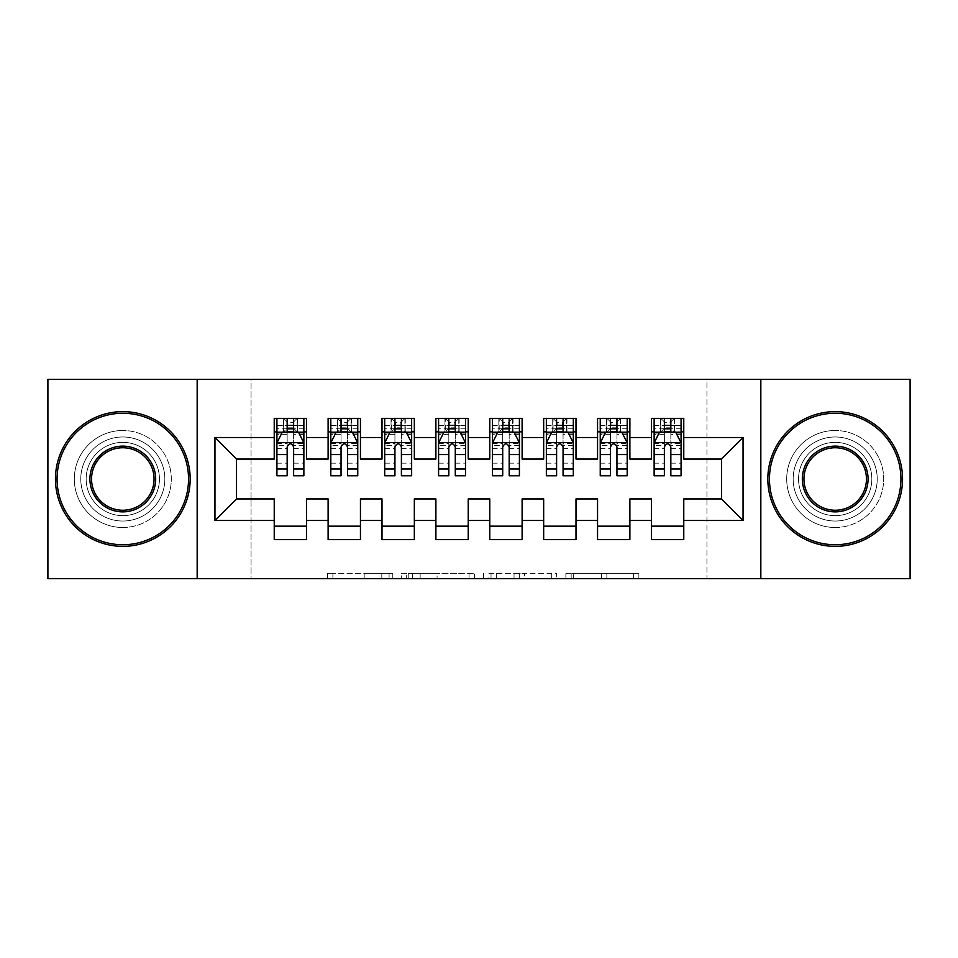 <?xml version="1.0" encoding="UTF-8"?>
<svg xmlns="http://www.w3.org/2000/svg" width="958" height="958" viewBox="0 0 958 958"><rect width="100%" height="100%" fill="white"/><g stroke="black" fill="none" stroke-linecap="round" stroke-linejoin="round"><path stroke-width="0.72" stroke-dasharray="4.79 3.59" d="M392.78 578.692L332.881 578.692L392.78 578.692L392.78 573.303L364.878 573.303L364.878 578.692L364.878 573.303L392.78 573.303L392.78 578.692L392.78 573.303L364.878 573.303L364.878 578.692L364.878 573.303L392.78 573.303L332.881 573.303L392.78 573.303M835.196 436.968A42.032 42.032 0 0 0 793.164 479A42.032 42.032 0 0 0 835.196 521.032A42.032 42.032 0 0 0 877.229 479A42.032 42.032 0 0 0 835.196 436.968A42.032 42.032 0 0 0 793.164 479A42.032 42.032 0 0 0 835.196 521.032A42.032 42.032 0 0 0 877.229 479A42.032 42.032 0 0 0 835.196 436.968M122.804 436.968A42.032 42.032 0 0 0 80.771 479A42.032 42.032 0 0 0 122.804 521.032A42.032 42.032 0 0 0 164.836 479A42.032 42.032 0 0 0 122.804 436.968A42.032 42.032 0 0 0 80.771 479A42.032 42.032 0 0 0 122.804 521.032A42.032 42.032 0 0 0 164.836 479A42.032 42.032 0 0 0 122.804 436.968M633.585 578.692L571.172 578.692L633.585 578.692L633.585 573.303L606.869 573.303L638.878 573.303L638.878 578.692L638.878 573.303L571.172 573.303L638.878 573.303L638.878 578.692L638.878 573.303L633.585 573.303L633.585 578.692M601.588 578.692L573.279 578.692L601.588 578.692L601.588 573.303L606.869 573.303L601.588 573.303L601.588 578.692L601.588 573.303L573.279 573.303L573.279 578.692L573.279 573.303L601.588 573.303L601.588 578.692M565.879 578.692L571.172 578.692L565.879 578.692L565.879 573.303L571.172 573.303L565.879 573.303L565.879 578.692M327.588 578.692L332.881 578.692L327.588 578.692L327.588 573.303L332.881 573.303L327.588 573.303L327.588 578.692M706.944 578.692L251.056 578.692L251.056 379.308L706.944 379.308L706.944 578.692L910.1 578.692L910.1 379.308L706.944 379.308L706.944 578.692M47.9 578.692L251.056 578.692L251.056 379.308L47.9 379.308L47.9 578.692M474.378 578.692L469.085 578.692L474.378 578.692L474.378 573.303L474.378 578.692M406.671 578.692L469.085 578.692L401.378 578.692L406.671 578.692L406.671 573.303L474.378 573.303L401.378 573.303L401.378 578.692L401.378 573.303L406.671 573.303L406.671 578.692M488.915 578.692L556.622 578.692L483.622 578.692L488.915 578.692L488.915 573.303L556.622 573.303L556.622 578.692L556.622 573.303L524.625 573.303L524.625 578.692M629.885 526.158L629.885 539.617L597.553 539.617L597.553 526.158L629.885 526.158L629.885 498.938L651.44 498.938L651.44 526.146M597.553 418.383L629.885 418.383L629.885 431.842L597.553 431.842L597.553 418.383M522.11 526.158L522.11 539.617L489.778 539.617L489.778 526.158L522.11 526.158L522.11 498.938L543.665 498.938L543.665 526.158L575.998 526.158L575.998 498.938L597.553 498.938L597.553 526.158M489.778 418.383L522.11 418.383L522.11 431.842L489.778 431.842L489.778 418.383M414.335 526.158L414.335 539.617L382.002 539.617L382.002 526.158L414.335 526.158L414.335 498.938L435.89 498.938L435.89 526.158L468.223 526.158L468.223 498.938L489.778 498.938L489.778 526.158M382.002 418.383L414.335 418.383L414.335 431.842L382.002 431.842L382.002 418.383M306.56 526.158L306.56 539.629L274.228 539.629L274.228 526.158L306.56 526.158L306.56 498.938L328.115 498.938L328.115 526.158L360.447 526.158L360.447 498.938L382.002 498.938L382.002 526.158M274.228 418.383L306.56 418.383L306.56 431.842L274.228 431.842L274.228 418.383M328.115 418.383L360.447 418.383L360.447 431.842L328.115 431.842L328.115 418.383M360.447 526.158L360.447 539.617L328.115 539.617L328.115 526.158M435.89 418.383L468.223 418.383L468.223 431.842L435.89 431.842L435.89 418.383M468.223 526.158L468.223 539.617L435.89 539.617L435.89 526.158M543.665 418.383L575.998 418.383L575.998 431.842L543.665 431.842L543.665 418.383M575.998 526.158L575.998 539.617L543.665 539.617L543.665 526.158M651.44 418.383L683.773 418.383L683.773 431.842L651.44 431.842L651.44 418.383M651.44 539.617L651.44 526.158L683.773 526.158L683.773 539.617L651.44 539.617M683.773 526.146L683.773 498.938L721.494 498.938L721.494 459.062L683.773 459.062L683.773 431.842M651.44 431.842L651.44 459.062L629.885 459.062L629.885 431.842M597.553 431.842L597.553 459.062L575.998 459.062L575.998 431.842M543.665 431.842L543.665 459.062L522.11 459.062L522.11 431.842M489.778 431.842L489.778 459.062L468.223 459.062L468.223 431.842M435.89 431.842L435.89 459.062L414.335 459.062L414.335 431.842M382.002 431.842L382.002 459.062L360.447 459.062L360.447 431.854M274.228 431.854L274.228 459.062L236.506 459.062L236.506 498.938L274.228 498.938L274.228 526.158M328.115 431.854L328.115 459.062L306.56 459.062L306.56 431.854M654.134 431.842L681.078 431.842M600.247 431.842L627.191 431.842M546.359 431.842L573.303 431.842M492.472 431.842L519.416 431.842M438.584 431.842L465.528 431.842M384.697 431.842L411.641 431.842M341.048 431.854L357.753 431.854L357.753 418.383L341.048 418.383L341.048 425.388L330.809 425.388L330.809 431.854L330.809 418.383L341.048 418.383M287.161 431.854L303.866 431.854L303.866 418.383L287.161 418.383L287.161 425.388L276.922 425.388L276.922 431.854L276.922 418.383L287.161 418.383M197.168 578.692L197.168 379.308M760.832 379.308L760.832 578.692M412.491 578.692L420.155 578.692L412.491 578.692L412.491 573.303L408.779 573.303L408.779 578.692L408.779 573.303L420.155 573.303L412.491 573.303L412.491 578.692M420.155 578.692L437.076 578.692L420.155 578.692L420.155 573.303L437.076 573.303L437.076 578.692L437.076 573.303L420.155 573.303L420.155 578.692M488.915 573.303L519.332 573.303L519.332 578.692L519.332 573.303L514.039 573.303L519.332 573.303L519.332 578.692L519.332 573.303L524.625 573.303M491.035 573.303L491.035 578.692L491.035 573.303M483.622 573.303L483.622 578.692L483.622 573.303M276.922 442.895L276.922 468.761L276.922 442.895L282.311 432.118L298.477 432.118L303.866 442.895L303.866 468.761L303.866 442.895M276.922 475.767L276.922 425.388L303.866 425.388L303.866 431.854L293.627 431.854M303.866 475.767L303.866 425.388L293.627 425.388L293.627 418.383M287.161 475.767L287.161 445.614L276.922 445.614M276.922 443.734L287.161 443.734L287.161 468.761L287.161 446.943C289.316 442.859 291.471 442.859 293.627 446.943L293.627 468.761L293.627 443.734L303.866 443.734M276.922 431.854L297.124 431.854L297.124 418.383L303.866 418.383M297.519 418.383L297.519 431.854L297.124 418.383L283.652 418.383L283.652 431.854L283.269 418.383L283.269 431.854M276.922 418.383L283.269 418.383M287.161 425.388L287.161 445.614M303.866 445.614L293.627 445.614L293.627 425.388M287.161 443.734L287.161 432.118M293.627 432.118L293.627 443.734M293.627 445.614L293.627 475.767M297.519 431.854L303.866 431.854M287.699 427.807L287.699 422.418L293.088 422.418L293.088 427.807L287.699 427.807L283.652 431.854M297.124 431.854L293.088 427.807M287.699 422.418L283.652 418.383M297.124 418.383L293.088 422.418M330.809 442.895L330.809 468.761L330.809 442.895L336.198 432.118L352.364 432.118L357.753 442.895L357.753 468.761L357.753 442.895M330.809 475.767L330.809 425.388L357.753 425.388L357.753 431.854L347.514 431.854M357.753 475.767L357.753 425.388L347.514 425.388L347.514 418.383M341.048 475.767L341.048 445.614L330.809 445.614M330.809 443.734L341.048 443.734L341.048 468.761L341.048 446.943C343.204 442.859 345.359 442.859 347.514 446.943L347.514 468.761L347.514 443.734L357.753 443.734M330.809 431.854L351.011 431.854L351.011 418.383L357.753 418.383M351.406 418.383L351.406 431.854L351.011 418.383L337.539 418.383L337.539 431.854L337.156 418.383L337.156 431.854M330.809 418.383L337.156 418.383M341.048 425.388L341.048 445.614M357.753 445.614L347.514 445.614L347.514 425.388M341.048 443.734L341.048 432.118M347.514 432.118L347.514 443.734M347.514 445.614L347.514 475.767M351.406 431.854L357.753 431.854M341.587 427.807L341.587 422.418L346.976 422.418L346.976 427.807L341.587 427.807L337.539 431.854M351.011 431.854L346.976 427.807M341.587 422.418L337.539 418.383M351.011 418.383L346.976 422.418M394.935 431.854L384.697 431.854L384.697 425.388L394.935 425.388L394.935 418.383L411.641 418.383L411.641 431.854L401.402 431.854M384.697 442.895L384.697 468.761L384.697 442.895L390.086 432.118L406.252 432.118L411.641 442.895L411.641 468.761L411.641 442.895M384.697 418.383L391.044 418.383L391.044 431.854L384.697 431.854L384.697 418.383L394.935 418.383M384.697 475.767L384.697 425.388L411.641 425.388L411.641 431.854L404.899 431.854L404.899 418.383L411.641 418.383M411.641 475.767L411.641 425.388L401.402 425.388L401.402 418.383M394.935 475.767L394.935 445.614L384.697 445.614M384.697 443.734L394.935 443.734L394.935 468.761L394.935 446.943C397.091 442.859 399.246 442.859 401.402 446.943L401.402 468.761L401.402 443.734L411.641 443.734M404.899 431.854L404.899 418.383L391.427 418.383L391.427 431.854L404.899 431.854L400.863 427.807L395.474 427.807L395.474 422.418L400.863 422.418L400.863 427.807M391.044 418.383L391.044 431.854M394.935 425.388L394.935 445.614M411.641 445.614L401.402 445.614L401.402 425.388M394.935 443.734L394.935 432.118M401.402 432.118L401.402 443.734M401.402 445.614L401.402 475.767M395.474 427.807L391.427 431.854M395.474 422.418L391.427 418.383M404.899 418.383L400.863 422.418M122.804 411.641A67.359 67.359 0 0 1 190.163 479A67.359 67.359 0 0 1 122.804 546.359A67.359 67.359 0 0 1 55.444 479A67.359 67.359 0 0 1 122.804 411.641A67.359 67.359 0 0 1 190.163 479A67.359 67.359 0 0 1 122.804 546.359A67.359 67.359 0 0 1 55.444 479A67.359 67.359 0 0 1 122.804 411.641A67.359 67.359 0 0 1 190.163 479A67.359 67.359 0 0 1 122.804 546.359A67.359 67.359 0 0 1 55.444 479A67.359 67.359 0 0 1 122.804 411.641M122.804 527.499A48.499 48.499 0 0 0 171.302 479A48.499 48.499 0 0 0 122.804 430.501A48.499 48.499 0 0 1 171.302 479A48.499 48.499 0 0 1 122.804 527.499A48.499 48.499 0 0 1 74.305 479A48.499 48.499 0 0 1 122.804 430.501A48.499 48.499 0 0 0 74.305 479A48.499 48.499 0 0 0 122.804 527.499M122.804 510.255A31.255 31.255 0 0 1 91.549 479A31.255 31.255 0 0 1 122.804 447.745A31.255 31.255 0 0 1 154.058 479A31.255 31.255 0 0 1 122.804 510.255M122.804 442.356A36.644 36.644 0 0 1 159.447 479A36.644 36.644 0 0 1 122.804 515.644A36.644 36.644 0 0 1 86.16 479A36.644 36.644 0 0 1 122.804 442.356A36.644 36.644 0 0 1 159.447 479A36.644 36.644 0 0 1 122.804 515.644A36.644 36.644 0 0 1 86.16 479A36.644 36.644 0 0 1 122.804 442.356M835.196 411.641A67.359 67.359 0 0 1 902.556 479A67.359 67.359 0 0 1 835.196 546.359A67.359 67.359 0 0 1 767.837 479A67.359 67.359 0 0 1 835.196 411.641A67.359 67.359 0 0 1 902.556 479A67.359 67.359 0 0 1 835.196 546.359A67.359 67.359 0 0 1 767.837 479A67.359 67.359 0 0 1 835.196 411.641A67.359 67.359 0 0 1 902.556 479A67.359 67.359 0 0 1 835.196 546.359A67.359 67.359 0 0 1 767.837 479A67.359 67.359 0 0 1 835.196 411.641M835.196 527.499A48.499 48.499 0 0 0 883.695 479A48.499 48.499 0 0 0 835.196 430.501A48.499 48.499 0 0 1 883.695 479A48.499 48.499 0 0 1 835.196 527.499A48.499 48.499 0 0 1 786.698 479A48.499 48.499 0 0 1 835.196 430.501A48.499 48.499 0 0 0 786.698 479A48.499 48.499 0 0 0 835.196 527.499M835.196 510.255A31.255 31.255 0 0 1 803.942 479A31.255 31.255 0 0 1 835.196 447.745A31.255 31.255 0 0 1 866.451 479A31.255 31.255 0 0 1 835.196 510.255M835.196 442.356A36.644 36.644 0 0 1 871.84 479A36.644 36.644 0 0 1 835.196 515.644A36.644 36.644 0 0 1 798.553 479A36.644 36.644 0 0 1 835.196 442.356A36.644 36.644 0 0 1 871.84 479A36.644 36.644 0 0 1 835.196 515.644A36.644 36.644 0 0 1 798.553 479A36.644 36.644 0 0 1 835.196 442.356M448.823 431.854L438.584 431.854L438.584 425.388L448.823 425.388L448.823 418.383L465.528 418.383L465.528 431.854L455.289 431.854M438.584 442.895L438.584 468.761L438.584 442.895L443.973 432.118L460.139 432.118L465.528 442.895L465.528 468.761L465.528 442.895M438.584 418.383L444.931 418.383L444.931 431.854L438.584 431.854L438.584 418.383L448.823 418.383M438.584 475.767L438.584 425.388L465.528 425.388L465.528 431.854L458.786 431.854L458.786 418.383L465.528 418.383M465.528 475.767L465.528 425.388L455.289 425.388L455.289 418.383M448.823 475.767L448.823 445.614L438.584 445.614M438.584 443.734L448.823 443.734L448.823 468.761L448.823 446.943C450.979 442.859 453.134 442.859 455.289 446.943L455.289 468.761L455.289 443.734L465.528 443.734M458.786 431.854L458.786 418.383L445.314 418.383L445.314 431.854L458.786 431.854L454.751 427.807L449.362 427.807L449.362 422.418L454.751 422.418L454.751 427.807M444.931 418.383L444.931 431.854M448.823 425.388L448.823 445.614M465.528 445.614L455.289 445.614L455.289 425.388M448.823 443.734L448.823 432.118M455.289 432.118L455.289 443.734M455.289 445.614L455.289 475.767M449.362 427.807L445.314 431.854M449.362 422.418L445.314 418.383M458.786 418.383L454.751 422.418M502.711 431.854L492.472 431.854L492.472 425.388L502.711 425.388L502.711 418.383L519.416 418.383L519.416 431.854L509.177 431.854M492.472 442.895L492.472 468.761L492.472 442.895L497.861 432.118L514.027 432.118L519.416 442.895L519.416 468.761L519.416 442.895M492.472 418.383L498.819 418.383L498.819 431.854L492.472 431.854L492.472 418.383L502.711 418.383M492.472 475.767L492.472 425.388L519.416 425.388L519.416 431.854L512.674 431.854L512.674 418.383L519.416 418.383M519.416 475.767L519.416 425.388L509.177 425.388L509.177 418.383M502.711 475.767L502.711 445.614L492.472 445.614M492.472 443.734L502.711 443.734L502.711 468.761L502.711 446.943C504.866 442.859 507.022 442.859 509.177 446.943L509.177 468.761L509.177 443.734L519.416 443.734M512.674 431.854L512.674 418.383L499.202 418.383L499.202 431.854L512.674 431.854L508.638 427.807L503.249 427.807L503.249 422.418L508.638 422.418L508.638 427.807M498.819 418.383L498.819 431.854M502.711 425.388L502.711 445.614M519.416 445.614L509.177 445.614L509.177 425.388M502.711 443.734L502.711 432.118M509.177 432.118L509.177 443.734M509.177 445.614L509.177 475.767M503.249 427.807L499.202 431.854M503.249 422.418L499.202 418.383M512.674 418.383L508.638 422.418M556.598 431.854L546.359 431.854L546.359 425.388L556.598 425.388L556.598 418.383L573.303 418.383L573.303 431.854L563.064 431.854M546.359 442.895L546.359 468.761L546.359 442.895L551.748 432.118L567.914 432.118L573.303 442.895L573.303 468.761L573.303 442.895M546.359 418.383L552.706 418.383L552.706 431.854L546.359 431.854L546.359 418.383L556.598 418.383M546.359 475.767L546.359 425.388L573.303 425.388L573.303 431.854L566.561 431.854L566.561 418.383L573.303 418.383M573.303 475.767L573.303 425.388L563.064 425.388L563.064 418.383M556.598 475.767L556.598 445.614L546.359 445.614M546.359 443.734L556.598 443.734L556.598 468.761L556.598 446.943C558.754 442.859 560.909 442.859 563.064 446.943L563.064 468.761L563.064 443.734L573.303 443.734M566.561 431.854L566.561 418.383L553.089 418.383L553.089 431.854L566.561 431.854L562.526 427.807L557.137 427.807L557.137 422.418L562.526 422.418L562.526 427.807M552.706 418.383L552.706 431.854M556.598 425.388L556.598 445.614M573.303 445.614L563.064 445.614L563.064 425.388M556.598 443.734L556.598 432.118M563.064 432.118L563.064 443.734M563.064 445.614L563.064 475.767M557.137 427.807L553.089 431.854M557.137 422.418L553.089 418.383M566.561 418.383L562.526 422.418M610.486 431.854L600.247 431.854L600.247 425.388L610.486 425.388L610.486 418.383L627.191 418.383L627.191 431.854L616.952 431.854M600.247 442.895L600.247 468.761L600.247 442.895L605.636 432.118L621.802 432.118L627.191 442.895L627.191 468.761L627.191 442.895M600.247 418.383L606.594 418.383L606.594 431.854L600.247 431.854L600.247 418.383L610.486 418.383M600.247 475.767L600.247 425.388L627.191 425.388L627.191 431.854L620.449 431.854L620.449 418.383L627.191 418.383M627.191 475.767L627.191 425.388L616.952 425.388L616.952 418.383M610.486 475.767L610.486 445.614L600.247 445.614M600.247 443.734L610.486 443.734L610.486 468.761L610.486 446.943C612.641 442.859 614.796 442.859 616.952 446.943L616.952 468.761L616.952 443.734L627.191 443.734M620.449 431.854L620.449 418.383L606.977 418.383L606.977 431.854L620.449 431.854L616.413 427.807L611.024 427.807L611.024 422.418L616.413 422.418L616.413 427.807M606.594 418.383L606.594 431.854M610.486 425.388L610.486 445.614M627.191 445.614L616.952 445.614L616.952 425.388M610.486 443.734L610.486 432.118M616.952 432.118L616.952 443.734M616.952 445.614L616.952 475.767M611.024 427.807L606.977 431.854M611.024 422.418L606.977 418.383M620.449 418.383L616.413 422.418M664.373 431.854L654.134 431.854L654.134 425.388L664.373 425.388L664.373 418.383L681.078 418.383L681.078 431.854L670.84 431.854M654.134 442.895L654.134 468.761L654.134 442.895L659.523 432.118L675.689 432.118L681.078 442.895L681.078 468.761L681.078 442.895M654.134 418.383L660.481 418.383L660.481 431.854L654.134 431.854L654.134 418.383L664.373 418.383M654.134 475.767L654.134 425.388L681.078 425.388L681.078 431.854L674.336 431.854L674.336 418.383L681.078 418.383M681.078 475.767L681.078 425.388L670.84 425.388L670.84 418.383M664.373 475.767L664.373 445.614L654.134 445.614M654.134 443.734L664.373 443.734L664.373 468.761L664.373 446.943C666.529 442.859 668.684 442.859 670.84 446.943L670.84 468.761L670.84 443.734L681.078 443.734M674.336 431.854L674.336 418.383L660.864 418.383L660.864 431.854L674.336 431.854L670.301 427.807L664.912 427.807L664.912 422.418L670.301 422.418L670.301 427.807M660.481 418.383L660.481 431.854M664.373 425.388L664.373 445.614M681.078 445.614L670.84 445.614L670.84 425.388M664.373 443.734L664.373 432.118M670.84 432.118L670.84 443.734M670.84 445.614L670.84 475.767M664.912 427.807L660.864 431.854M664.912 422.418L660.864 418.383M674.336 418.383L670.301 422.418M389.08 573.303L389.08 578.692L389.08 573.303M381.811 573.303L381.811 578.692L381.811 573.303M332.881 573.303L332.881 578.692L332.881 573.303M469.085 573.303L469.085 578.692L469.085 573.303M551.329 573.303L551.329 578.692L551.329 573.303M514.039 573.303L514.039 578.692L514.039 573.303M496.328 573.303L496.328 578.692L496.328 573.303M606.869 573.303L606.869 578.692L606.869 573.303M571.172 573.303L571.172 578.692L571.172 573.303M277.054 442.632L303.734 442.632M276.922 463.157L287.161 463.157M287.161 434.645L276.922 434.645M303.866 434.645L293.627 434.645M281.987 432.765L287.161 432.765M293.627 432.765L298.8 432.765M293.627 463.157L303.866 463.157M276.922 448.703L287.161 448.703M293.627 448.703L303.866 448.703M303.866 428.813L293.627 428.813M287.161 428.813L276.922 428.813M330.941 442.632L357.621 442.632M330.809 463.157L341.048 463.157M341.048 434.645L330.809 434.645M357.753 434.645L347.514 434.645M335.875 432.765L341.048 432.765M347.514 432.765L352.688 432.765M347.514 463.157L357.753 463.157M330.809 448.703L341.048 448.703M347.514 448.703L357.753 448.703M357.753 428.813L347.514 428.813M341.048 428.813L330.809 428.813M384.829 442.632L411.509 442.632M384.697 463.157L394.935 463.157M394.935 434.645L384.697 434.645M411.641 434.645L401.402 434.645M389.762 432.765L394.935 432.765M401.402 432.765L406.575 432.765M401.402 463.157L411.641 463.157M384.697 448.703L394.935 448.703M401.402 448.703L411.641 448.703M411.641 428.813L401.402 428.813M394.935 428.813L384.697 428.813M405.294 418.383L405.294 431.854M438.716 442.632L465.396 442.632M438.584 463.157L448.823 463.157M448.823 434.645L438.584 434.645M465.528 434.645L455.289 434.645M443.65 432.765L448.823 432.765M455.289 432.765L460.463 432.765M455.289 463.157L465.528 463.157M438.584 448.703L448.823 448.703M455.289 448.703L465.528 448.703M465.528 428.813L455.289 428.813M448.823 428.813L438.584 428.813M459.181 418.383L459.181 431.854M492.604 442.632L519.284 442.632M492.472 463.157L502.711 463.157M502.711 434.645L492.472 434.645M519.416 434.645L509.177 434.645M497.537 432.765L502.711 432.765M509.177 432.765L514.35 432.765M509.177 463.157L519.416 463.157M492.472 448.703L502.711 448.703M509.177 448.703L519.416 448.703M519.416 428.813L509.177 428.813M502.711 428.813L492.472 428.813M513.069 418.383L513.069 431.854M546.491 442.632L573.171 442.632M546.359 463.157L556.598 463.157M556.598 434.645L546.359 434.645M573.303 434.645L563.064 434.645M551.425 432.765L556.598 432.765M563.064 432.765L568.238 432.765M563.064 463.157L573.303 463.157M546.359 448.703L556.598 448.703M563.064 448.703L573.303 448.703M573.303 428.813L563.064 428.813M556.598 428.813L546.359 428.813M566.956 418.383L566.956 431.854M600.379 442.632L627.059 442.632M600.247 463.157L610.486 463.157M610.486 434.645L600.247 434.645M627.191 434.645L616.952 434.645M605.312 432.765L610.486 432.765M616.952 432.765L622.125 432.765M616.952 463.157L627.191 463.157M600.247 448.703L610.486 448.703M616.952 448.703L627.191 448.703M627.191 428.813L616.952 428.813M610.486 428.813L600.247 428.813M620.844 418.383L620.844 431.854M654.266 442.632L680.946 442.632M654.134 463.157L664.373 463.157M664.373 434.645L654.134 434.645M681.078 434.645L670.84 434.645M659.2 432.765L664.373 432.765M670.84 432.765L676.013 432.765M670.84 463.157L681.078 463.157M654.134 448.703L664.373 448.703M670.84 448.703L681.078 448.703M681.078 428.813L670.84 428.813M664.373 428.813L654.134 428.813M674.731 418.383L674.731 431.854M276.922 468.761L287.161 468.761M293.627 468.761L303.866 468.761M330.809 468.761L341.048 468.761M347.514 468.761L357.753 468.761M384.697 468.761L394.935 468.761M401.402 468.761L411.641 468.761M438.584 468.761L448.823 468.761M455.289 468.761L465.528 468.761M492.472 468.761L502.711 468.761M509.177 468.761L519.416 468.761M546.359 468.761L556.598 468.761M563.064 468.761L573.303 468.761M600.247 468.761L610.486 468.761M616.952 468.761L627.191 468.761M654.134 468.761L664.373 468.761M670.84 468.761L681.078 468.761"/><path stroke-width="1.44" d="M760.832 578.692L910.1 578.692L910.1 379.308L760.832 379.308L760.832 578.692L197.168 578.692L197.168 379.308L47.9 379.308L47.9 578.692L197.168 578.692M760.832 379.308L197.168 379.308M214.951 520.493L214.951 437.507L274.228 437.507L274.228 459.062L236.506 459.062L236.506 498.938L214.951 520.493L274.228 520.493L274.228 539.629L306.56 539.629L306.56 520.493L328.115 520.493L328.115 539.617L360.447 539.617L360.447 520.493L382.002 520.493L382.002 539.617L414.335 539.617L414.335 520.493L435.89 520.493L435.89 539.617L468.223 539.617L468.223 520.493L489.778 520.493L489.778 539.617L522.11 539.617L522.11 520.493L543.665 520.493L543.665 539.617L575.998 539.617L575.998 520.493L597.553 520.493L597.553 539.617L629.885 539.617L629.885 520.493L651.44 520.493L651.44 539.617L683.773 539.617L683.773 498.938L721.494 498.938L721.494 459.062L683.773 459.062L683.773 437.507L743.049 437.507L743.049 520.493L683.773 520.493M683.773 437.507L683.773 418.383L651.44 418.383L651.44 437.507L629.885 437.507L629.885 418.383L597.553 418.383L597.553 437.507L575.998 437.507L575.998 418.383L543.665 418.383L543.665 437.507L522.11 437.507L522.11 418.383L489.778 418.383L489.778 437.507L468.223 437.507L468.223 418.383L435.89 418.383L435.89 437.507L414.335 437.507L414.335 418.383L382.002 418.383L382.002 437.507L360.447 437.507L360.447 418.383L328.115 418.383L328.115 437.507L306.56 437.507L306.56 418.383L274.228 418.383L274.228 437.507M629.885 520.493L629.885 498.938L651.44 498.938L651.44 520.493M743.049 437.507L721.494 459.062M575.998 520.493L575.998 498.938L597.553 498.938L597.553 520.493M651.44 437.507L651.44 459.062L629.885 459.062L629.885 437.507M522.11 520.493L522.11 498.938L543.665 498.938L543.665 520.493M597.553 437.507L597.553 459.062L575.998 459.062L575.998 437.507M468.223 520.493L468.223 498.938L489.778 498.938L489.778 520.493M543.665 437.507L543.665 459.062L522.11 459.062L522.11 437.507M414.335 520.493L414.335 498.938L435.89 498.938L435.89 520.493M489.778 437.507L489.778 459.062L468.223 459.062L468.223 437.507M360.447 520.493L360.447 498.938L382.002 498.938L382.002 520.493M435.89 437.507L435.89 459.062L414.335 459.062L414.335 437.507M306.56 520.493L306.56 498.938L328.115 498.938L328.115 520.493M382.002 437.507L382.002 459.062L360.447 459.062L360.447 437.507M236.506 498.938L274.228 498.938L274.228 520.493M328.115 437.507L328.115 459.062L306.56 459.062L306.56 437.507M651.44 431.842L654.134 431.842M681.078 431.842L683.773 431.842M597.553 431.842L600.247 431.842M627.191 431.842L629.885 431.842M543.665 431.842L546.359 431.842M573.303 431.842L575.998 431.842M489.778 431.842L492.472 431.842M519.416 431.842L522.11 431.842M435.89 431.842L438.584 431.842M465.528 431.842L468.223 431.842M382.002 431.842L384.697 431.842M411.641 431.842L414.335 431.842M328.115 431.854L330.809 431.854M357.753 431.854L360.447 431.854M274.228 431.854L276.922 431.854M303.866 431.854L306.56 431.854M274.228 526.158L306.56 526.158M328.115 526.158L360.447 526.158M382.002 526.158L414.335 526.158M435.89 526.158L468.223 526.158M489.778 526.158L522.11 526.158M543.665 526.158L575.998 526.158M597.553 526.158L629.885 526.158M651.44 526.146L683.773 526.146M214.951 437.507L236.506 459.062M721.494 498.938L743.049 520.493M293.627 425.388L287.161 425.388M303.866 469.013L293.627 469.013L293.627 475.767L303.866 475.767L303.866 442.895L298.477 432.118L282.311 432.118L276.922 442.895L276.922 475.767L287.161 475.767L287.161 469.013L276.922 469.013M276.922 442.895L276.922 418.383M303.866 442.895L303.866 418.383M287.161 432.118L287.161 418.383M293.627 418.383L293.627 432.118M293.627 469.013L293.627 446.943C291.471 442.788 289.316 442.788 287.161 446.943L287.161 469.013M293.627 431.854L287.161 431.854M347.514 425.388L341.048 425.388M357.753 469.013L347.514 469.013L347.514 475.767L357.753 475.767L357.753 442.895L352.364 432.118L336.198 432.118L330.809 442.895L330.809 475.767L341.048 475.767L341.048 469.013L330.809 469.013M330.809 442.895L330.809 418.383M357.753 442.895L357.753 418.383M341.048 432.118L341.048 418.383M347.514 418.383L347.514 432.118M347.514 469.013L347.514 446.943C345.359 442.788 343.204 442.788 341.048 446.943L341.048 469.013M347.514 431.854L341.048 431.854M401.402 425.388L394.935 425.388M411.641 469.013L401.402 469.013L401.402 475.767L411.641 475.767L411.641 442.895L406.252 432.118L390.086 432.118L384.697 442.895L384.697 475.767L394.935 475.767L394.935 469.013L384.697 469.013M384.697 442.895L384.697 418.383M411.641 442.895L411.641 418.383M394.935 432.118L394.935 418.383M401.402 418.383L401.402 432.118M401.402 469.013L401.402 446.943C399.246 442.788 397.091 442.788 394.935 446.943L394.935 469.013M401.402 431.854L394.935 431.854M122.804 544.743A65.743 65.743 0 0 0 188.546 479A65.743 65.743 0 0 0 122.804 413.257A65.743 65.743 0 0 0 57.061 479A65.743 65.743 0 0 0 122.804 544.743M122.804 411.641A67.359 67.359 0 0 1 190.163 479A67.359 67.359 0 0 1 122.804 546.359A67.359 67.359 0 0 1 55.444 479A67.359 67.359 0 0 1 122.804 411.641M122.804 511.871A32.871 32.871 0 0 1 89.932 479A32.871 32.871 0 0 1 122.804 446.129A32.871 32.871 0 0 1 155.675 479A32.871 32.871 0 0 1 122.804 511.871M122.804 447.745A31.255 31.255 0 0 0 91.549 479A31.255 31.255 0 0 0 122.804 510.255A31.255 31.255 0 0 0 154.058 479A31.255 31.255 0 0 0 122.804 447.745M835.196 544.743A65.743 65.743 0 0 0 900.939 479A65.743 65.743 0 0 0 835.196 413.257A65.743 65.743 0 0 0 769.454 479A65.743 65.743 0 0 0 835.196 544.743M835.196 411.641A67.359 67.359 0 0 1 902.556 479A67.359 67.359 0 0 1 835.196 546.359A67.359 67.359 0 0 1 767.837 479A67.359 67.359 0 0 1 835.196 411.641M835.196 511.871A32.871 32.871 0 0 1 802.325 479A32.871 32.871 0 0 1 835.196 446.129A32.871 32.871 0 0 1 868.068 479A32.871 32.871 0 0 1 835.196 511.871M835.196 447.745A31.255 31.255 0 0 0 803.942 479A31.255 31.255 0 0 0 835.196 510.255A31.255 31.255 0 0 0 866.451 479A31.255 31.255 0 0 0 835.196 447.745M455.289 425.388L448.823 425.388M465.528 469.013L455.289 469.013L455.289 475.767L465.528 475.767L465.528 442.895L460.139 432.118L443.973 432.118L438.584 442.895L438.584 475.767L448.823 475.767L448.823 469.013L438.584 469.013M438.584 442.895L438.584 418.383M465.528 442.895L465.528 418.383M448.823 432.118L448.823 418.383M455.289 418.383L455.289 432.118M455.289 469.013L455.289 446.943C453.134 442.788 450.979 442.788 448.823 446.943L448.823 469.013M455.289 431.854L448.823 431.854M509.177 425.388L502.711 425.388M519.416 469.013L509.177 469.013L509.177 475.767L519.416 475.767L519.416 442.895L514.027 432.118L497.861 432.118L492.472 442.895L492.472 475.767L502.711 475.767L502.711 469.013L492.472 469.013M492.472 442.895L492.472 418.383M519.416 442.895L519.416 418.383M502.711 432.118L502.711 418.383M509.177 418.383L509.177 432.118M509.177 469.013L509.177 446.943C507.022 442.788 504.866 442.788 502.711 446.943L502.711 469.013M509.177 431.854L502.711 431.854M563.064 425.388L556.598 425.388M573.303 469.013L563.064 469.013L563.064 475.767L573.303 475.767L573.303 442.895L567.914 432.118L551.748 432.118L546.359 442.895L546.359 475.767L556.598 475.767L556.598 469.013L546.359 469.013M546.359 442.895L546.359 418.383M573.303 442.895L573.303 418.383M556.598 432.118L556.598 418.383M563.064 418.383L563.064 432.118M563.064 469.013L563.064 446.943C560.909 442.788 558.754 442.788 556.598 446.943L556.598 469.013M563.064 431.854L556.598 431.854M616.952 425.388L610.486 425.388M627.191 469.013L616.952 469.013L616.952 475.767L627.191 475.767L627.191 442.895L621.802 432.118L605.636 432.118L600.247 442.895L600.247 475.767L610.486 475.767L610.486 469.013L600.247 469.013M600.247 442.895L600.247 418.383M627.191 442.895L627.191 418.383M610.486 432.118L610.486 418.383M616.952 418.383L616.952 432.118M616.952 469.013L616.952 446.943C614.796 442.788 612.641 442.788 610.486 446.943L610.486 469.013M616.952 431.854L610.486 431.854M670.84 425.388L664.373 425.388M681.078 469.013L670.84 469.013L670.84 475.767L681.078 475.767L681.078 442.895L675.689 432.118L659.523 432.118L654.134 442.895L654.134 475.767L664.373 475.767L664.373 469.013L654.134 469.013M654.134 442.895L654.134 418.383M681.078 442.895L681.078 418.383M664.373 432.118L664.373 418.383M670.84 418.383L670.84 432.118M670.84 469.013L670.84 446.943C668.684 442.788 666.529 442.788 664.373 446.943L664.373 469.013M670.84 431.854L664.373 431.854M303.734 442.632L277.054 442.632M276.922 432.765L281.987 432.765M298.8 432.765L303.866 432.765M287.161 454.571L276.922 454.571M303.866 454.571L293.627 454.571M293.627 428.813L287.161 428.813M357.621 442.632L330.941 442.632M330.809 432.765L335.875 432.765M352.688 432.765L357.753 432.765M341.048 454.571L330.809 454.571M357.753 454.571L347.514 454.571M347.514 428.813L341.048 428.813M411.509 442.632L384.829 442.632M384.697 432.765L389.762 432.765M406.575 432.765L411.641 432.765M394.935 454.571L384.697 454.571M411.641 454.571L401.402 454.571M401.402 428.813L394.935 428.813M465.396 442.632L438.716 442.632M438.584 432.765L443.65 432.765M460.463 432.765L465.528 432.765M448.823 454.571L438.584 454.571M465.528 454.571L455.289 454.571M455.289 428.813L448.823 428.813M519.284 442.632L492.604 442.632M492.472 432.765L497.537 432.765M514.35 432.765L519.416 432.765M502.711 454.571L492.472 454.571M519.416 454.571L509.177 454.571M509.177 428.813L502.711 428.813M573.171 442.632L546.491 442.632M546.359 432.765L551.425 432.765M568.238 432.765L573.303 432.765M556.598 454.571L546.359 454.571M573.303 454.571L563.064 454.571M563.064 428.813L556.598 428.813M627.059 442.632L600.379 442.632M600.247 432.765L605.312 432.765M622.125 432.765L627.191 432.765M610.486 454.571L600.247 454.571M627.191 454.571L616.952 454.571M616.952 428.813L610.486 428.813M680.946 442.632L654.266 442.632M654.134 432.765L659.2 432.765M676.013 432.765L681.078 432.765M664.373 454.571L654.134 454.571M681.078 454.571L670.84 454.571M670.84 428.813L664.373 428.813"/></g></svg>
